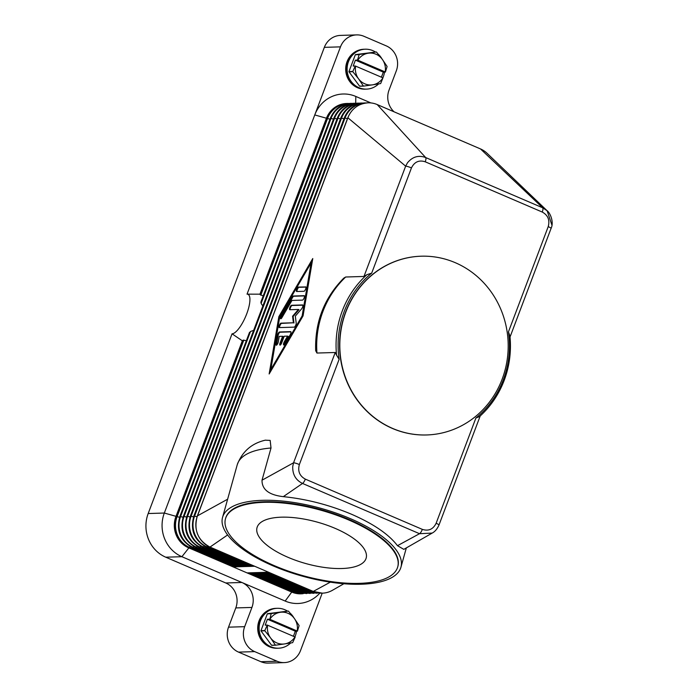 <?xml version="1.0" encoding="UTF-8"?>
<svg xmlns="http://www.w3.org/2000/svg" width="698" height="698" viewBox="0 0 698 698"><rect width="100%" height="100%" fill="white"/><g stroke="black" fill="none" stroke-linecap="round" stroke-linejoin="round"><path stroke-width="1.05" d="M336.549 355.125L335.241 352.49L316.944 353.048L315.679 350.71C314.789 322.188 324.16 297.985 343.809 278.118L345.676 277.01L363.972 276.452L366.947 274.672A92.616 87.198 88.2 0 0 336.549 355.125L339.132 359.313A91.019 85.688 -91.8 0 1 371.694 273.119L411.454 167.904A4.79 0.646 -159.3 0 0 408.016 166.648A4.79 0.646 -159.3 0 0 406.742 166.307A4.79 0.646 -159.3 0 0 405.651 166.15L347.883 117.779A23.95 22.554 -91.8 0 1 368.082 102.824A23.95 22.554 -91.8 0 1 377.208 104.569L480.477 148.918A23.95 22.554 -91.8 0 1 487.152 153.359L547.136 210.752L542.678 207.803L480.477 148.918M262.867 305.942L261.096 303.49L261.34 301.117L260.834 302.409M263.216 295.873L260.267 294.765A26.925 8.315 -66.8 0 0 259.961 294.163L326.359 118.433A23.95 22.554 -91.8 0 1 346.566 103.487L347.098 103.47A23.95 22.554 88.2 0 0 326.9 118.416L260.267 294.765M246.298 340.65L243.105 340.179A26.925 8.315 113.2 0 1 242.337 340.807L232.05 333.819A21.394 6.605 113.2 0 0 246.752 313.768A21.394 6.605 113.2 0 0 247.04 294.155L259.961 294.163M248.959 333.88L250.521 331.463L253.636 330.372M183.059 517.209L179.866 516.45L249.526 332.318M232.05 333.819L164.327 513.039L148.185 513.536L324.343 47.351L340.484 46.862A19.16 18.043 -91.8 0 1 350.134 36.409A19.16 18.043 -91.8 0 1 356.643 34.9A19.16 18.043 -91.8 0 1 363.946 36.296L386.273 45.885A19.16 18.043 -91.8 0 1 396.15 56.172A19.16 18.043 -91.8 0 1 396.307 70.838L389.039 90.077A19.16 18.043 88.2 0 0 389.196 104.735A19.16 18.043 88.2 0 0 394.108 111.828M247.04 294.155L340.484 46.862M356.643 34.9L340.502 35.397A19.16 18.043 88.2 0 0 333.993 36.907A19.16 18.043 88.2 0 0 324.343 47.351M293.396 590.953L292.732 591.738A1.597 0.489 113.2 0 1 292.288 592.061A23.95 22.554 88.2 0 0 301.405 593.806L300.873 593.824A23.95 22.554 -91.8 0 1 291.747 592.079L247.624 572.884L268.608 572.247L254.657 566.253L233.673 566.889L189.018 547.712A23.95 22.554 88.2 0 1 176.472 516.52L243.105 340.179M238.28 565.668L237.617 566.462A1.597 0.489 113.2 0 1 237.172 566.785A1.597 0.489 113.2 0 1 237.102 566.767A1.597 0.489 113.2 0 1 237.041 566.732M234.781 565.773L234.118 566.567A1.597 0.489 113.2 0 1 233.673 566.889M322.206 593.169L300.489 650.649A19.16 18.043 -91.8 0 1 290.839 661.093A19.16 18.043 -91.8 0 1 284.33 662.603A19.16 18.043 -91.8 0 1 277.036 661.215L254.7 651.618A19.16 18.043 -91.8 0 1 244.824 641.331A19.16 18.043 -91.8 0 1 244.666 626.673L251.934 607.435A19.16 18.043 88.2 0 0 251.777 592.768A19.16 18.043 88.2 0 0 241.901 582.481L285.168 601.057L291.747 592.079L188.477 547.729A23.95 22.554 -91.8 0 1 175.931 516.537L242.337 340.807M241.778 565.563L241.115 566.357A1.597 0.489 113.2 0 1 240.67 566.68A1.597 0.489 113.2 0 1 240.592 566.663A1.597 0.489 113.2 0 1 240.54 566.619M245.268 565.459L244.614 566.244A1.597 0.489 113.2 0 1 244.16 566.567A1.597 0.489 113.2 0 1 244.091 566.558A1.597 0.489 113.2 0 1 244.038 566.514M248.767 565.345L248.113 566.139A1.597 0.489 113.2 0 1 247.659 566.462A1.597 0.489 113.2 0 1 247.589 566.453A1.597 0.489 113.2 0 1 247.528 566.41M252.266 565.24L251.612 566.034A1.597 0.489 113.2 0 1 251.158 566.357A1.597 0.489 113.2 0 1 251.088 566.34A1.597 0.489 113.2 0 1 251.027 566.296M227.609 534.956L209.993 547.066L254.657 566.253A1.597 0.489 113.2 0 1 254.587 566.235A1.597 0.489 113.2 0 1 254.526 566.191M227.627 499.21L197.351 515.909C193.503 529.887 197.691 540.269 209.924 547.058L254.587 566.235M265.319 440.185L270.17 440.403L271.016 448.003L262.02 480.207C261.872 489.516 268.966 494.995 283.309 496.653C306.579 499.018 329.351 504.907 351.644 514.304C373.596 523.901 388.873 534.363 397.476 545.688L403.81 549.361M335.241 352.49L293.561 462.791L262.02 480.207M278.851 316.639L312.774 258.548L303.063 315.897L269.149 373.98L278.851 316.639L279.409 316.875L269.995 372.54M371.694 273.127L366.947 274.672M283.309 496.653L302.522 483.444C295.751 480.145 292.488 474.492 292.732 466.5L293.561 462.791A4.79 0.646 20.7 0 1 294.652 462.94A4.79 0.646 20.7 0 1 295.926 463.28A4.79 0.646 20.7 0 1 299.363 464.536L339.123 359.313M312.486 260.232L279.409 316.875M302.696 316.168L311.648 263.233L311.09 262.989L279.785 316.613L270.833 369.539L271.391 369.783L302.696 316.168L302.138 315.924L311.09 262.989M270.833 369.539L302.138 315.924M209.924 547.058A1.597 0.489 113.2 0 0 209.993 547.066A23.95 22.554 -91.8 0 1 197.455 515.874L347.84 117.901M332.588 590.211A23.95 22.554 -91.8 0 1 332.423 590.307A23.95 22.554 -91.8 0 1 322.389 593.16A23.95 22.554 -91.8 0 1 313.271 591.424L268.608 572.247M438.972 525.044A4.79 0.646 -159.3 0 0 438.99 525.018A4.79 0.646 -159.3 0 0 438.981 524.931A4.79 0.646 -159.3 0 0 438.614 524.564A4.79 0.646 -159.3 0 0 436.128 523.273C433.144 529.32 428.546 531.353 422.342 529.381L305.323 479.125C299.582 475.992 297.592 471.124 299.363 464.536M475.879 418.05L479.552 416.54A92.616 87.198 88.2 0 0 509.95 336.087L508.449 331.864A91.019 85.688 -91.8 0 1 475.888 418.058L436.128 523.273M350.422 518.675A92.616 35.144 15.6 0 1 400.957 567.177A92.616 35.144 15.6 0 1 273.093 565.877A92.616 35.144 15.6 0 1 222.557 517.375A92.616 35.144 15.6 0 1 350.422 518.675M411.454 167.904C414.455 161.849 419.053 159.807 425.23 161.796L542.25 212.052C548.009 215.22 549.989 220.079 548.209 226.641A4.79 0.646 20.7 0 1 550.705 227.923A4.79 0.646 20.7 0 1 551.071 228.298A4.79 0.646 20.7 0 1 551.08 228.386C554.273 221.807 549.85 212.515 547.136 210.752L551.804 224.773M426.635 434.967A89.423 84.188 -91.8 0 1 426.522 434.967A89.423 84.188 -91.8 0 1 392.468 428.467A89.423 84.188 -91.8 0 1 340.868 329.761A89.423 84.188 -91.8 0 1 421.051 256.21A89.423 84.188 -91.8 0 1 421.156 256.21M455.323 262.71A89.423 84.188 -91.8 0 1 506.923 361.416A89.423 84.188 -91.8 0 1 426.74 434.959A89.423 84.188 -91.8 0 1 392.686 428.459A89.423 84.188 -91.8 0 1 341.086 329.753A89.423 84.188 -91.8 0 1 421.269 256.201A89.423 84.188 -91.8 0 1 455.323 262.71M542.25 212.052A4.79 1.475 -66.8 0 0 542.939 209.374A4.79 1.475 -66.8 0 0 542.678 207.803L425.667 157.547C418.626 154.947 412.57 156.692 407.492 162.791L405.651 166.15L363.972 276.452M425.23 161.796A4.79 1.475 -66.8 0 0 425.92 159.109A4.79 1.475 -66.8 0 0 425.667 157.547L377.208 104.569M305.323 479.125A4.79 1.475 -66.8 0 1 303.979 481.829A4.79 1.475 -66.8 0 1 302.522 483.444L419.533 533.7L397.476 545.688M422.342 529.381A4.79 1.475 -66.8 0 1 420.99 532.085A4.79 1.475 -66.8 0 1 419.533 533.7L432.184 533.08L403.758 549.387M225.471 518.806L225.629 518.239A89.423 33.932 15.6 0 1 349.087 519.495A89.423 33.932 15.6 0 1 397.886 566.322L397.729 566.889A89.423 33.932 15.6 0 1 274.262 565.633A89.423 33.932 15.6 0 1 225.471 518.806A89.423 33.932 15.6 0 1 348.93 520.062A89.423 33.932 15.6 0 1 397.729 566.889M287.942 557.283A56.651 21.498 15.6 0 1 257.03 527.618A56.651 21.498 15.6 0 1 335.249 528.412A56.651 21.498 15.6 0 1 366.171 558.077A56.651 21.498 15.6 0 1 287.942 557.283M279.505 331.978L290.673 331.637A2.399 0.742 113.2 0 1 290.778 331.655A2.399 0.742 113.2 0 1 290.115 334.944L284.897 343.878A2.399 0.742 113.2 0 1 283.676 344.995A2.399 0.742 113.2 0 1 284.339 341.706L287.602 336.113L284.217 336.218L281.704 342.884A2.399 0.742 113.2 0 1 279.95 345.109A2.399 0.742 113.2 0 1 280.09 342.927L282.603 336.27L279.226 336.375L278.293 341.889A2.399 0.742 113.2 0 1 277.368 344.245A2.399 0.742 113.2 0 1 276.225 345.222A2.399 0.742 113.2 0 1 276.05 344.149L277.542 335.328A2.399 0.742 113.2 0 1 279.505 331.978L280.064 332.213A2.399 0.742 -66.8 0 0 278.101 335.564L276.609 344.393A2.399 0.742 -66.8 0 0 276.591 345.144M305.663 286.852A2.399 0.742 113.2 0 1 305.768 286.869A2.399 0.742 113.2 0 1 305.567 289.208A2.399 0.742 113.2 0 1 303.988 291.293L296.729 291.511A2.399 0.742 113.2 0 1 296.615 291.494A2.399 0.742 113.2 0 1 296.816 289.164A2.399 0.742 113.2 0 1 298.404 287.079L305.855 286.939M293.186 296.013L304.171 295.673A2.399 0.742 113.2 0 1 304.276 295.69A2.399 0.742 113.2 0 1 304.075 298.029A2.399 0.742 113.2 0 1 302.496 300.114L291.973 300.437L281.931 317.642A2.399 0.742 113.2 0 1 280.701 318.75A2.399 0.742 113.2 0 1 281.373 315.461L292.069 297.147A2.399 0.742 113.2 0 1 293.186 296.013L293.745 296.249A2.399 0.742 -66.8 0 0 292.628 297.383L281.931 315.705A2.399 0.742 -66.8 0 0 281.067 318.681M293.404 322.773L292.575 316.22L298.439 309.458L289.844 309.72A2.399 0.742 113.2 0 1 289.74 309.703A2.399 0.742 113.2 0 1 289.94 307.364A2.399 0.742 113.2 0 1 291.528 305.279L302.6 304.939A2.399 0.742 113.2 0 1 302.705 304.956A2.399 0.742 113.2 0 1 302.749 306.605A2.399 0.742 113.2 0 1 301.553 308.944L295.324 316.133L296.205 323.104A2.399 0.742 113.2 0 1 295.559 325.582A2.399 0.742 113.2 0 1 294.216 327.135L279.322 327.598A2.399 0.742 113.2 0 1 279.209 327.571A2.399 0.742 113.2 0 1 279.409 325.242A2.399 0.742 113.2 0 1 280.997 323.157L293.404 322.773L281.556 323.392A2.399 0.742 -66.8 0 0 280.134 325.102A2.399 0.742 -66.8 0 0 279.593 327.589M290.953 331.882L280.064 332.213M282.603 336.27L283.161 336.506L280.648 343.172A2.399 0.742 -66.8 0 0 280.308 345.03M287.602 336.113L288.161 336.357L284.897 341.941A2.399 0.742 -66.8 0 0 284.034 344.917M305.942 287.105L298.962 287.314A2.399 0.742 -66.8 0 0 297.54 289.024A2.399 0.742 -66.8 0 0 296.999 291.502M304.45 295.926L293.745 296.249M292.575 316.22L293.134 316.456L293.963 323.017M302.88 305.183L292.087 305.515A2.399 0.742 -66.8 0 0 290.665 307.225A2.399 0.742 -66.8 0 0 290.124 309.711M298.439 309.458L298.988 309.694L293.134 316.456M330.32 582.158L313.271 591.424A1.597 0.489 113.2 0 1 313.201 591.407A1.597 0.489 113.2 0 1 313.14 591.363M244.666 626.673L228.525 627.162L235.793 607.923A19.16 18.043 -91.8 0 0 235.636 593.265A19.16 18.043 -91.8 0 0 225.759 582.97L241.901 582.481L181.89 556.707A33.53 31.567 -91.8 0 1 164.606 538.699A33.53 31.567 -91.8 0 1 164.327 513.039L177.1 516.633L243.82 340.057M148.185 513.536A33.53 31.567 88.2 0 0 148.473 539.196A33.53 31.567 88.2 0 0 165.749 557.196L181.89 556.707L189.018 547.712A1.597 0.489 113.2 0 0 189.463 547.389A23.61 22.231 -91.8 0 1 177.1 516.633L179.561 517.323M370.9 102.929L355.814 96.446A33.53 31.567 88.2 0 0 314.763 114.934L327.528 118.538A23.61 22.231 -91.8 0 1 346.758 103.828M285.168 601.057A33.53 31.567 88.2 0 0 319.736 593.23M228.525 627.162A19.16 18.043 88.2 0 0 228.691 641.828A19.16 18.043 88.2 0 0 238.559 652.115L254.7 651.618M277.036 661.215L260.895 661.704A19.16 18.043 88.2 0 0 268.189 663.1L284.33 662.603M260.895 661.704L238.559 652.115M225.759 582.97L165.749 557.196M276.783 608.324A19.963 18.794 88.2 0 0 276.617 608.324A19.963 18.794 88.2 0 0 258.714 624.745A19.963 18.794 88.2 0 0 270.231 646.776A19.963 18.794 88.2 0 0 277.839 648.224A19.963 18.794 88.2 0 0 278.005 648.224M287.445 611.09A19.963 18.794 88.2 0 0 284.906 609.755A19.963 18.794 88.2 0 0 277.307 608.307A19.963 18.794 88.2 0 0 259.403 624.719A19.963 18.794 88.2 0 0 270.92 646.758A19.963 18.794 88.2 0 0 278.528 648.206A19.963 18.794 88.2 0 0 290.638 642.998M294.879 636.908A19.963 18.794 88.2 0 0 296.51 631.184M293.963 617.939A19.963 18.794 88.2 0 0 290.289 613.28M276.425 608.333A19.963 18.794 88.2 0 0 276.234 608.333A19.963 18.794 88.2 0 0 258.339 624.754A19.963 18.794 88.2 0 0 269.856 646.784A19.963 18.794 88.2 0 0 277.455 648.241A19.963 18.794 88.2 0 0 277.647 648.233M277.281 648.241A19.963 18.794 -91.8 0 1 277.106 648.25A19.963 18.794 -91.8 0 1 269.507 646.802A19.963 18.794 -91.8 0 1 257.99 624.762A19.963 18.794 -91.8 0 1 275.885 608.351A19.963 18.794 -91.8 0 1 276.059 608.342M275.405 645.1L271.566 645.222A18.366 17.284 88.2 0 0 271.679 645.266A18.366 17.284 88.2 0 0 271.792 645.318L275.631 645.196A18.366 17.284 -91.8 0 1 275.518 645.153A18.366 17.284 -91.8 0 1 275.405 645.1L270.588 637.937A15.967 15.033 88.2 0 0 276.818 642.919A15.967 15.033 88.2 0 0 284.548 643.931L275.631 645.196M271.566 645.222L261.008 630.922L264.847 630.8A18.366 17.284 -91.8 0 1 264.812 630.538L260.973 630.66A18.366 17.284 88.2 0 0 261.008 630.922M260.973 630.66L267.325 613.847L271.164 613.734A18.366 17.284 -91.8 0 1 271.356 613.568L267.517 613.69A18.366 17.284 88.2 0 0 267.325 613.847M267.517 613.69L288.265 611.064A18.366 17.284 -91.8 0 1 288.379 611.116A18.366 17.284 -91.8 0 1 288.492 611.16L294.233 618.297A15.967 15.033 88.2 0 0 288.004 613.315A15.967 15.033 88.2 0 0 280.273 612.303L288.265 611.064M271.356 613.568L280.273 612.303A15.967 15.033 88.2 0 0 269.856 619.283L271.164 613.734M264.812 630.538L267.273 625.085L265.188 625.146L267.421 619.231L269.515 619.17M267.273 625.085L267.622 625.207A15.967 15.033 88.2 0 0 270.588 637.937L264.847 630.8M297.427 631.149L297.2 631.027A15.967 15.033 88.2 0 0 294.233 618.297L299.041 625.46A18.366 17.284 -91.8 0 1 299.076 625.722L297.427 631.149L295.333 631.219L293.422 636.288M295.184 637.073L292.724 642.526A18.366 17.284 -91.8 0 1 292.532 642.692L284.548 643.931A15.967 15.033 88.2 0 0 294.966 636.951L295.184 637.073M294.966 636.951L267.622 625.207M295.333 631.219L267.421 619.231M269.856 619.283L297.2 631.027M277.132 608.307A19.963 18.794 88.2 0 0 259.08 624.64A19.963 18.794 88.2 0 0 270.58 646.767A19.963 18.794 88.2 0 0 278.354 648.206M364.775 49.226A19.963 18.794 88.2 0 0 364.6 49.235A19.963 18.794 88.2 0 0 346.705 65.647A19.963 18.794 88.2 0 0 358.222 87.686A19.963 18.794 88.2 0 0 365.822 89.135A19.963 18.794 88.2 0 0 365.996 89.126M375.428 52.001A19.963 18.794 88.2 0 0 372.889 50.666A19.963 18.794 88.2 0 0 365.29 49.209A19.963 18.794 88.2 0 0 347.395 65.629A19.963 18.794 88.2 0 0 358.912 87.66A19.963 18.794 88.2 0 0 366.511 89.117A19.963 18.794 88.2 0 0 378.621 83.9M364.408 49.244A19.963 18.794 88.2 0 0 364.216 49.244A19.963 18.794 88.2 0 0 346.321 65.664A19.963 18.794 88.2 0 0 357.838 87.695A19.963 18.794 88.2 0 0 365.438 89.143A19.963 18.794 88.2 0 0 365.63 89.143M365.263 89.152A19.963 18.794 -91.8 0 1 365.089 89.161A19.963 18.794 -91.8 0 1 357.489 87.704A19.963 18.794 -91.8 0 1 345.972 65.673A19.963 18.794 -91.8 0 1 363.867 49.253A19.963 18.794 -91.8 0 1 364.042 49.253M363.388 86.011L358.58 78.848A15.967 15.033 88.2 0 0 364.81 83.821A15.967 15.033 88.2 0 0 372.531 84.842L363.614 86.107A18.366 17.284 -91.8 0 1 363.501 86.063A18.366 17.284 -91.8 0 1 363.388 86.011L359.549 86.124L349 71.824L352.839 71.711A18.366 17.284 -91.8 0 1 352.804 71.449L355.265 65.996L353.171 66.057L355.413 60.141L357.498 60.072L359.156 54.645A18.366 17.284 -91.8 0 1 359.348 54.479L376.248 51.975A18.366 17.284 -91.8 0 1 376.362 52.018A18.366 17.284 -91.8 0 1 376.475 52.071L382.216 59.208A15.967 15.033 88.2 0 0 375.995 54.226A15.967 15.033 88.2 0 0 368.265 53.214A15.967 15.033 88.2 0 0 357.847 60.194L357.498 60.072M352.804 71.449L348.965 71.571A18.366 17.284 88.2 0 0 349 71.824M348.965 71.571L355.317 54.758L359.156 54.645M359.348 54.479L355.509 54.601A18.366 17.284 88.2 0 0 355.317 54.758M355.509 54.601L376.248 51.975M359.549 86.124A18.366 17.284 88.2 0 0 359.662 86.177A18.366 17.284 88.2 0 0 359.775 86.229L363.614 86.107M380.715 83.437A18.366 17.284 -91.8 0 1 380.523 83.603L372.531 84.842A15.967 15.033 88.2 0 0 382.958 77.862L380.715 83.437M385.409 72.06L385.191 71.938A15.967 15.033 88.2 0 0 382.216 59.208L387.032 66.371A18.366 17.284 -91.8 0 1 387.067 66.633L385.409 72.06L383.324 72.13L381.405 77.19M355.265 65.996L355.605 66.109A15.967 15.033 88.2 0 0 358.58 78.848L352.839 71.711M357.847 60.194L385.191 71.938M383.324 72.13L355.413 60.141M382.958 77.862L355.605 66.109M382.862 77.818A19.963 18.794 88.2 0 0 384.502 72.086M381.954 58.85A19.963 18.794 88.2 0 0 378.272 54.191M365.115 49.218A19.963 18.794 88.2 0 0 347.063 65.551A19.963 18.794 88.2 0 0 358.571 87.678A19.963 18.794 88.2 0 0 366.337 89.117M310.88 590.412L310.217 591.206A23.61 22.231 88.2 0 0 318.524 592.934M266.235 572.316L310.217 591.206A1.597 0.489 113.2 0 1 309.772 591.529A1.597 0.489 113.2 0 1 309.703 591.52A1.597 0.489 113.2 0 1 309.642 591.476M237.617 566.462L192.962 547.276A23.61 22.231 -91.8 0 1 180.59 516.529L250.521 331.463M261.096 303.49L331.026 118.424L330.346 118.433M260.799 295.114L327.528 118.538L329.971 119.21M333.469 119.105L331.026 118.424A23.61 22.231 -91.8 0 1 350.256 103.723M348.843 103.487A23.95 22.554 88.2 0 0 347.098 103.47L348.852 103.487M190.214 546.482L189.463 547.389L234.118 566.567M193.712 546.377L192.962 547.276A1.597 0.489 113.2 0 1 192.508 547.607A1.597 0.489 113.2 0 1 192.439 547.59A1.597 0.489 113.2 0 1 192.386 547.546M186.549 517.105L184.089 516.424L334.525 118.32L333.845 118.328M241.115 566.357L196.461 547.171A23.61 22.231 -91.8 0 1 184.089 516.424L183.365 516.346C179.508 530.314 183.705 540.697 195.937 547.485A1.597 0.489 113.2 0 1 195.876 547.441M197.211 546.272L196.461 547.171A1.597 0.489 113.2 0 1 196.007 547.494A1.597 0.489 113.2 0 1 195.937 547.485L240.592 566.663M336.968 119L334.525 118.32A23.61 22.231 -91.8 0 1 353.746 103.618M190.048 517L187.588 516.319L338.015 118.215L337.343 118.224M244.614 566.244L199.96 547.066A23.61 22.231 -91.8 0 1 187.588 516.319L186.863 516.232C183.007 530.21 187.204 540.592 199.436 547.38A1.597 0.489 113.2 0 1 199.375 547.337M200.71 546.159L199.96 547.066A1.597 0.489 113.2 0 1 199.506 547.389A1.597 0.489 113.2 0 1 199.436 547.38L244.091 566.558M340.467 118.896L338.015 118.215A23.61 22.231 -91.8 0 1 357.245 103.505M193.547 516.895L191.086 516.206L341.514 118.11L340.842 118.119M248.113 566.139L203.45 546.962A23.61 22.231 -91.8 0 1 191.086 516.206L190.362 516.127C186.506 530.105 190.694 540.488 202.935 547.267L247.589 566.453M204.2 546.054L203.45 546.962A1.597 0.489 113.2 0 1 203.005 547.284A1.597 0.489 113.2 0 1 202.935 547.267M343.957 118.782L341.514 118.11A23.61 22.231 -91.8 0 1 360.744 103.4M197.045 516.782L194.585 516.101L345.013 117.997L344.341 118.006M251.612 566.034L206.948 546.848A23.61 22.231 -91.8 0 1 194.585 516.101L193.861 516.023C190.004 530 194.192 540.374 206.434 547.162A1.597 0.489 113.2 0 1 206.372 547.119M207.699 545.949L206.948 546.848A1.597 0.489 113.2 0 1 206.503 547.171A1.597 0.489 113.2 0 1 206.434 547.162L251.088 566.34M347.456 118.677L345.013 117.997A23.61 22.231 -91.8 0 1 364.243 103.295M296.894 590.84L296.231 591.634A23.61 22.231 88.2 0 0 304.537 593.361M252.248 572.744L296.231 591.634A1.597 0.489 113.2 0 1 295.786 591.956A1.597 0.489 113.2 0 1 295.708 591.948A1.597 0.489 113.2 0 1 295.655 591.904M248.75 572.849L292.732 591.738A23.61 22.231 88.2 0 0 301.039 593.466M300.384 590.735L299.73 591.529A1.597 0.489 113.2 0 1 299.276 591.852A1.597 0.489 113.2 0 1 299.206 591.834A1.597 0.489 113.2 0 1 299.154 591.799M255.747 572.639L299.73 591.529A23.61 22.231 88.2 0 0 308.036 593.256M303.883 590.63L303.229 591.424A1.597 0.489 113.2 0 1 302.775 591.747A1.597 0.489 113.2 0 1 302.705 591.73A1.597 0.489 113.2 0 1 302.644 591.686M259.246 572.526L303.229 591.424A23.61 22.231 88.2 0 0 311.535 593.143M307.382 590.525L306.727 591.311A1.597 0.489 113.2 0 1 306.274 591.634A1.597 0.489 113.2 0 1 306.204 591.625A1.597 0.489 113.2 0 1 306.143 591.581M262.736 572.421L306.727 591.311A23.61 22.231 88.2 0 0 315.034 593.038M548.209 226.641L508.449 331.864M222.557 517.375L237.25 464.728A92.616 35.144 15.6 0 1 271.016 448.003M277.542 335.328L278.101 335.564M276.05 344.149L276.609 344.393M280.09 342.927L280.648 343.172M284.339 341.706L284.897 341.941M298.404 287.079L298.962 287.314M292.069 297.147L292.628 297.383M281.373 315.461L281.931 315.705M280.997 323.157L281.556 323.392M291.528 305.279L292.087 305.515M316.944 353.048A92.616 87.198 -91.8 0 1 345.676 277.01M355.71 103.269L355.814 96.446M235.793 607.923L251.934 607.435M265.074 572.351L309.703 591.52L320.635 593.143M352.35 103.383L350.597 103.365C340.999 104.107 334.229 109.106 330.302 118.346L260.991 301.772M179.866 516.45C176.018 530.428 180.206 540.802 192.439 547.59L237.102 566.767M355.849 103.269L354.095 103.252C344.498 104.002 337.727 109.001 333.792 118.241L183.365 516.346M359.339 103.164L357.594 103.147C347.988 103.897 341.226 108.888 337.291 118.128L186.863 516.232M362.838 103.06L361.093 103.042C351.487 103.793 344.725 108.783 340.79 118.023L190.362 516.127M366.337 102.946L364.583 102.929C354.985 103.679 348.215 108.679 344.289 117.918L193.861 516.023M197.351 515.909L347.787 117.814C351.713 108.574 358.484 103.574 368.082 102.824M251.088 572.779L295.708 591.948L306.649 593.57M303.15 593.684L301.405 593.806M254.587 572.674L299.206 591.834L310.148 593.466M258.077 572.561L302.705 591.73L313.646 593.361M261.576 572.456L306.204 591.625L317.145 593.256M322.389 593.16L313.201 591.407L268.573 572.247M432.184 533.08C434.959 531.64 437.227 528.962 438.99 525.018L480.207 415.956M400.957 567.177L406.341 547.904M510.037 336.994L551.08 228.386M265.51 440.133C251.708 443.291 242.293 451.484 237.25 464.728M343.87 583.746L332.423 590.307M277.839 648.224L278.528 648.206M276.617 608.324L277.307 608.307M364.6 49.235L365.29 49.209M365.822 89.135L366.511 89.117"/></g></svg>
